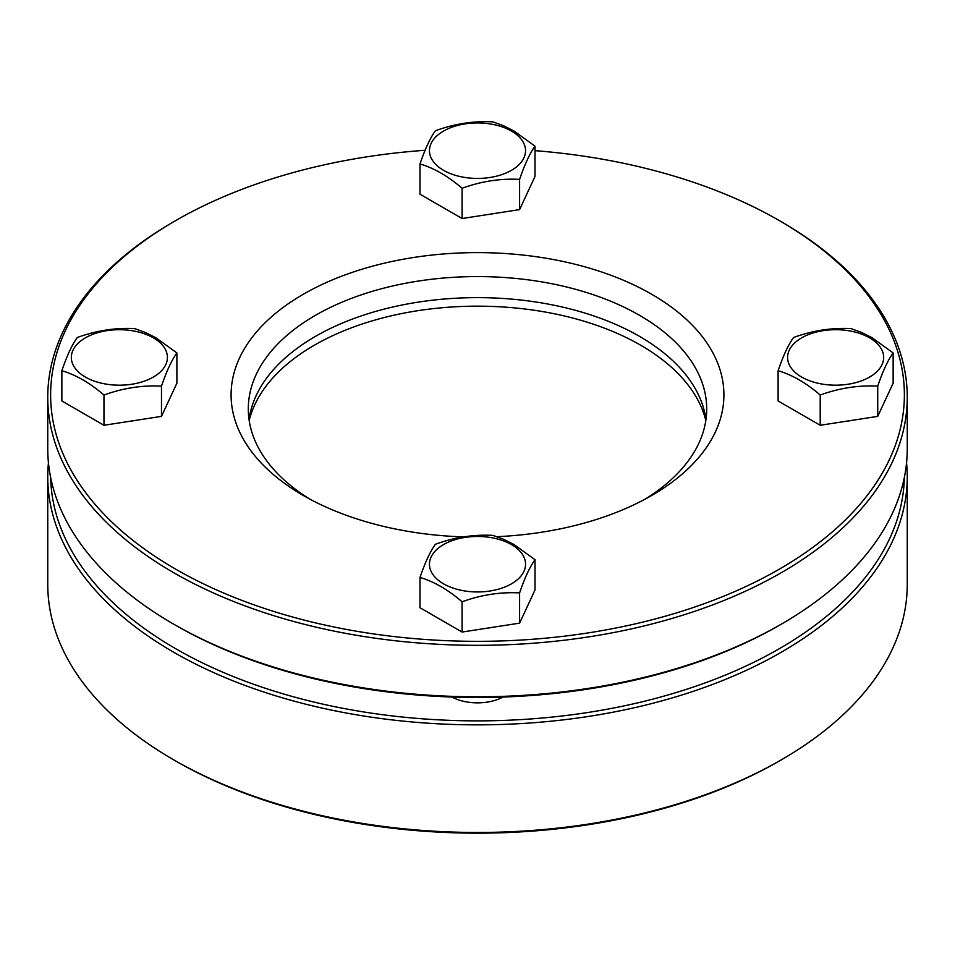 <?xml version="1.0" encoding="UTF-8"?>
<svg xmlns="http://www.w3.org/2000/svg" width="955" height="955" viewBox="0 0 955 955"><rect width="100%" height="100%" fill="white"/><g stroke="black" fill="none" stroke-linecap="round" stroke-linejoin="round"><path stroke-width="1.43" d="M877.729 386.13C882.838 371.125 887.971 360.059 893.14 352.932L872.094 337.736L861.494 332.424L851.036 328.615C831.757 327.601 812.574 330.561 793.521 337.521C788.353 344.648 783.207 355.714 778.11 370.719L778.11 400.969L820.214 425.273L820.214 395.036C839.278 388.088 858.45 385.116 877.729 386.13L877.729 416.38L820.214 425.273M778.11 370.719C792.065 374.778 806.092 382.883 820.214 395.036M877.729 416.38L893.14 383.17L893.14 352.932M844.614 421.501A46.986 27.122 0 0 0 850.893 420.534M869.599 337.831A48.048 27.743 180 0 1 869.599 377.058A48.048 27.743 180 0 1 801.651 377.058A48.048 27.743 180 0 1 801.651 337.831A48.048 27.743 180 0 1 869.599 337.831M161.479 386.13L161.479 416.38L103.964 425.273L103.964 395.036C123.028 388.088 142.2 385.116 161.479 386.13C166.588 371.125 171.721 360.059 176.89 352.932L155.844 337.736L145.315 332.459L134.786 328.615C115.507 327.601 96.324 330.561 77.271 337.521C72.103 344.648 66.957 355.714 61.86 370.719L61.86 400.969L103.964 425.273M103.964 395.036C90.009 382.979 75.97 374.873 61.86 370.719M176.89 352.932L176.89 383.17L161.479 416.38M134.643 420.534A46.986 27.122 180 0 1 131.539 421.071A46.986 27.122 180 0 1 128.364 421.501M85.401 337.831A48.048 27.743 0 0 0 85.401 377.058A48.048 27.743 0 0 0 153.349 377.058A48.048 27.743 0 0 0 153.349 337.831A48.048 27.743 0 0 0 85.401 337.831M519.604 179.373L519.604 209.611L462.089 218.516L462.089 188.278C481.153 181.319 500.325 178.358 519.604 179.373C524.713 164.367 529.846 153.301 535.015 146.163L514.041 131.014L503.44 125.702L492.911 121.858C473.632 120.843 454.449 123.804 435.396 130.751C430.228 137.89 425.082 148.956 419.985 163.962L419.985 194.199L462.089 218.516M462.089 188.278C448.134 176.209 434.095 168.116 419.985 163.962M535.015 146.163L535.015 176.412L519.604 209.611M492.768 213.765A46.986 27.122 180 0 1 489.664 214.314A46.986 27.122 180 0 1 486.489 214.744M443.526 131.074A48.048 27.743 0 0 0 443.526 170.3A48.048 27.743 0 0 0 511.474 170.3A48.048 27.743 0 0 0 511.474 131.074A48.048 27.743 0 0 0 443.526 131.074M519.604 592.9C524.713 577.894 529.846 566.816 535.015 559.69L513.969 544.493L503.369 539.193L492.911 535.385C473.632 534.358 454.449 537.331 435.396 544.278C430.228 551.405 425.082 562.483 419.985 577.489L419.985 607.726L462.089 632.043L462.089 601.793C481.153 594.846 500.325 591.873 519.604 592.9L519.604 623.138L462.089 632.043M419.985 577.489C433.94 581.535 447.967 589.641 462.089 601.793M519.604 623.138L535.015 589.927L535.015 559.69M486.489 628.259A46.986 27.122 0 0 0 492.768 627.292M511.474 544.589A48.048 27.743 180 0 1 511.474 583.827A48.048 27.743 180 0 1 443.526 583.827A48.048 27.743 180 0 1 443.526 544.589A48.048 27.743 180 0 1 511.474 544.589M705.817 420.51A230.632 133.151 0 0 0 640.578 345.161A230.632 133.151 0 0 0 404.55 313.001A230.632 133.151 0 0 0 249.183 420.51M781.381 221.775L779.364 220.605L781.381 221.775A429.75 248.109 180 0 1 907.25 397.208A429.75 248.109 180 0 1 641.963 626.444A429.75 248.109 180 0 1 173.619 572.654A429.75 248.109 180 0 1 47.75 397.208A429.75 248.109 180 0 1 173.619 221.775L175.636 220.605A426.885 246.462 0 0 0 175.648 569.144A426.885 246.462 0 0 0 779.352 569.144A426.885 246.462 0 0 0 779.364 220.605A426.885 246.462 0 0 0 779.352 220.605A426.885 246.462 0 0 0 535.015 150.663M47.75 397.208L47.75 448.683A429.75 248.109 0 0 0 173.619 624.116L173.619 624.116A429.75 248.109 0 0 0 781.381 624.116A429.75 248.109 0 0 0 907.25 448.683L907.25 397.208M309.575 498.964A229.2 132.327 180 0 1 248.3 408.907A229.2 132.327 180 0 1 389.783 286.655A229.2 132.327 180 0 1 639.564 315.341A229.2 132.327 180 0 1 706.7 408.907A229.2 132.327 180 0 1 645.425 498.964M249.028 419.436A229.2 132.327 180 0 1 398.283 305.791A229.2 132.327 180 0 1 639.564 336.399A229.2 132.327 180 0 1 705.972 419.436M463.485 536.901A246.39 142.247 180 0 1 303.272 495.466L303.272 495.466A246.39 142.247 180 0 1 303.272 294.283A246.39 142.247 180 0 1 651.728 294.283A246.39 142.247 180 0 1 651.728 495.466A246.39 142.247 180 0 1 496.887 536.686M425.094 150.281A426.885 246.462 0 0 0 175.636 220.605M781.381 624.116L779.364 625.286A426.885 246.462 180 0 1 175.648 625.286A426.885 246.462 180 0 1 175.636 625.286L173.619 624.116L175.648 625.286M503.094 697.031A37.543 21.679 180 0 1 451.906 697.031M47.75 476.748L47.75 584.353A429.75 248.109 0 0 0 173.619 759.798A429.75 248.109 0 0 0 781.381 759.798A429.75 248.109 0 0 0 907.25 584.353L907.25 476.748A429.75 248.109 180 0 1 641.963 705.972A429.75 248.109 180 0 1 173.619 652.193A429.75 248.109 180 0 1 47.75 476.748A429.75 248.109 180 0 1 48.442 462.709M173.619 759.798L175.648 760.968A426.885 246.462 180 0 1 175.636 760.968L173.619 759.798M906.558 462.709A429.75 248.109 180 0 1 907.25 476.748M781.381 759.798L779.364 760.968A426.885 246.462 180 0 1 175.648 760.968M50.651 477.44A426.885 246.462 0 0 0 175.648 648.684A426.885 246.462 0 0 0 638.429 702.689A426.885 246.462 0 0 0 904.349 477.44"/></g></svg>
